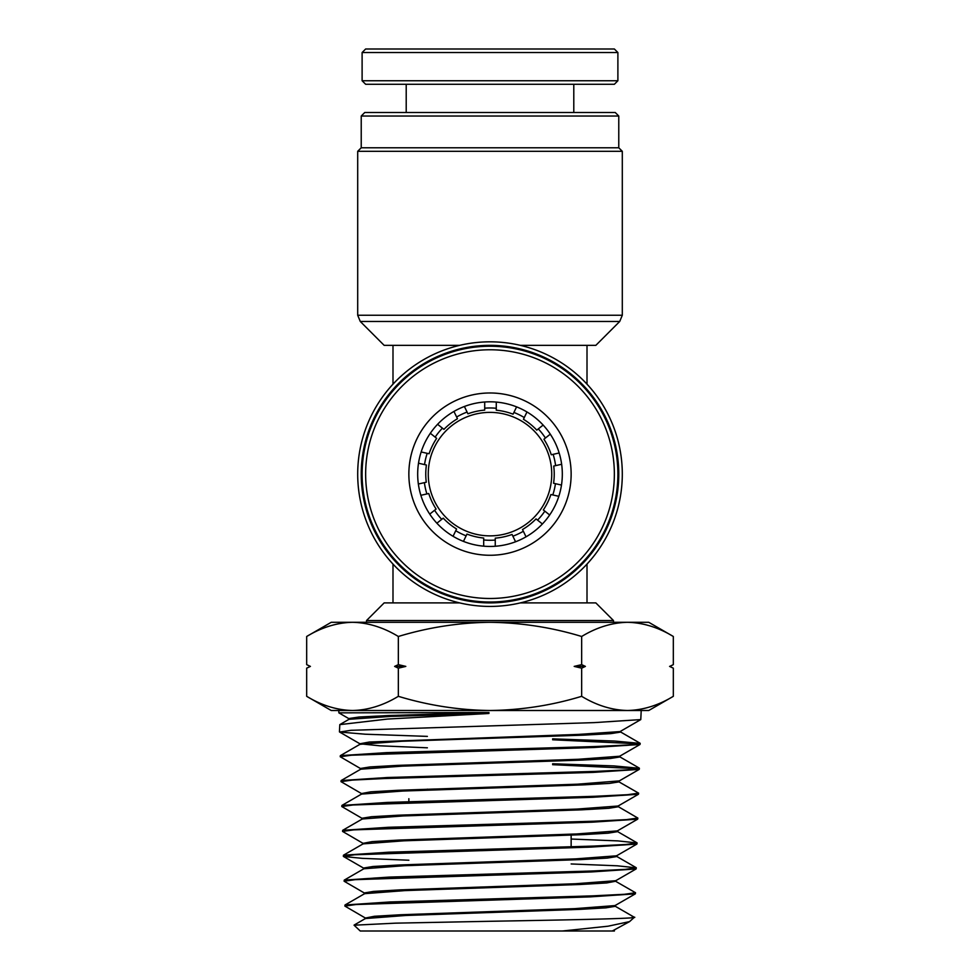 <?xml version="1.0" encoding="UTF-8"?>
<svg xmlns="http://www.w3.org/2000/svg" width="980" height="980" viewBox="0 0 980 980"><rect width="100%" height="100%" fill="white"/><g stroke="black" fill="none" stroke-linecap="round" stroke-linejoin="round"><path stroke-width="1.47" d="M587.008 564.088L587.008 602.896L595.84 602.896L613.48 620.536L366.52 620.536L384.16 602.896L459.657 602.896M587.008 602.896L520.343 602.896M613.48 622.3L613.48 620.536M366.52 622.3L366.52 620.536M490 345.352A128.772 128.772 0 0 1 618.772 474.124A128.772 128.772 0 0 1 490 602.896A128.772 128.772 0 0 1 361.228 474.124A128.772 128.772 0 0 1 490 345.352M490 341.824A132.3 132.3 0 0 1 622.3 474.124A132.3 132.3 0 0 1 490 606.424A132.3 132.3 0 0 1 357.7 474.124A132.3 132.3 0 0 1 490 341.824M361.228 116.032L364.756 112.504L615.244 112.504L618.772 116.032L361.228 116.032L361.228 147.784L618.772 147.784L622.3 151.312L357.7 151.312L357.7 315.241L622.3 315.241L619.715 321.477L360.285 321.477L384.16 345.352L392.992 345.352L392.992 384.16M619.715 321.477L595.84 345.352L520.343 345.352M490 412.384A61.74 61.74 0 0 0 428.26 474.124A61.74 61.74 0 0 0 490 535.864A61.74 61.74 0 0 0 551.74 474.124A61.74 61.74 0 0 0 490 412.384M587.008 345.352L587.008 384.16M392.992 564.088L392.992 602.896M459.657 345.352L392.992 345.352M490 931L360.248 931L354.074 925.206L395.504 923.16L490 921.286C576.13 919.791 649.458 918.334 632.284 916.9L634.28 917.354L629.589 921.604L608.029 926.21L562.422 931L490 931M552.622 739.778L639.144 743.845M340.232 756.744L340.354 755.641L386.537 752.628L596.11 746.503L628.707 744.947L640.197 743.391L640.014 744.482L593.782 747.507L351.575 755.2L340.232 756.744L360.714 768.675M640.197 743.391L614.582 741.039L552.622 738.859M641.214 710.5L640.773 719.59L594.223 722.615L350.889 730.308L339.607 732.036L365.148 734.204L427.378 736.384M344.899 906.096L345.021 904.993L389.844 901.967L592.814 895.855L624.395 894.299L635.53 892.743L635.334 893.846L590.475 896.859L355.887 904.54L344.899 906.096L365.381 918.039L374.348 916.288L400.538 914.757L574.88 908.644L615.024 905.581L635.334 893.846M635.53 892.743L615.06 880.959M344.115 881.216L344.25 880.101L389.244 877.088L593.427 870.951L625.142 869.395L636.302 867.839L636.118 868.942L591.001 871.967L355.177 879.66L344.115 881.216L364.597 893.148M636.302 867.839L617.314 865.806L571.144 863.956M343.343 856.324L343.466 855.209L388.754 852.196L593.966 846.058L625.865 844.503L637.086 842.947L636.89 844.062L591.467 847.075L354.49 854.768L343.49 856.495L362.367 858.358L408.856 860.22M637.086 842.947L617.915 840.901L571.144 839.039M342.559 831.42L342.682 830.317L388.154 827.292L594.48 821.179L626.551 819.623L637.858 818.067L637.674 819.158L592.116 822.183L353.731 829.864L342.559 831.42L363.041 843.351L372.18 841.612L398.86 840.081L576.51 833.968L617.351 830.905L637.674 819.158M637.858 818.067L618.086 806.54M341.787 806.54L341.91 805.425L387.627 802.412L595.105 796.274L627.298 794.719L638.642 793.163L638.446 794.266L592.63 797.291L353.033 804.984L341.787 806.54L362.257 818.459M638.642 793.163L618.147 781.391M552.622 764.682L638.397 768.736M341.003 781.648L341.138 780.545L387.112 777.52L595.571 771.383L627.996 769.827L639.413 768.283L639.23 769.386L593.157 772.399L384.638 778.524L352.31 780.08L341.003 781.648L361.485 793.567L370.759 791.828L397.794 790.297L577.6 784.184L619.091 780.913L618.882 781.648M639.413 768.283L613.958 765.919L552.622 763.763M581.654 636.486C596.624 627.396 611.9 622.668 627.494 622.3L331.24 622.3L306.679 636.486C321.648 627.396 336.924 622.668 352.506 622.3C368.137 622.68 383.413 627.408 398.346 636.486C428.395 627.384 458.959 622.655 490 622.3C521.446 622.716 551.997 627.445 581.654 636.486L581.654 664.636L585.391 666.4L581.654 668.164L581.654 696.314C551.997 705.355 521.446 710.083 490 710.5C458.959 710.145 428.395 705.416 398.346 696.314C383.376 705.404 368.1 710.133 352.506 710.5C336.887 710.12 321.612 705.392 306.679 696.314L306.679 668.164L310.378 666.388M398.346 636.486L398.346 664.636L405.806 666.4L398.346 668.164L398.346 696.314M581.654 668.164L574.194 666.4L581.654 664.636M306.679 636.486L306.679 664.636L310.415 666.4L306.679 668.164M398.346 668.164L394.609 666.4L398.346 664.636M673.321 636.486L648.76 622.3L627.494 622.3C643.113 622.68 658.389 627.408 673.321 636.486L673.321 664.636L669.793 666.498M673.321 668.164L669.585 666.4L673.321 668.164L673.321 696.314C658.352 705.404 643.076 710.133 627.494 710.5C611.863 710.12 596.587 705.392 581.654 696.314M306.679 696.314L331.24 710.5L648.76 710.5L673.321 696.314M348.978 718.72L338.86 712.852L488.959 712.521L488.922 713.477L387.615 719.051L339.803 724.624L339.448 731.864M614.203 931L562.422 931M612.292 931L629.589 921.604M366.104 918.297L365.381 918.039M364.438 893.883L364.413 892.927L373.576 891.408L399.901 889.877L575.346 883.752L615.783 880.702L636.118 868.942M363.654 868.991L363.629 868.035L372.902 866.504L399.424 864.973L575.909 858.86L616.567 855.81L636.89 844.062M363.776 843.621L363.041 843.351M362.11 819.207L362.073 818.251L371.42 816.732L398.248 815.201L576.975 809.076L618.123 806.013L638.446 794.266M360.554 769.423L360.53 768.467L369.999 766.936L397.182 765.405L578.139 759.292L619.679 756.229L640.014 744.482M427.378 747.814L379.701 745.792L359.917 743.783L369.276 742.044L578.616 734.4L619.691 731.607M354.123 925.071L365.405 918.542L405.524 915.492L579.707 909.379L605.946 907.848L615.171 906.329L614.288 905.851M345.021 904.993L364.634 893.662L404.899 890.6L580.221 884.487L606.657 882.956L615.759 881.216M344.25 880.101L363.837 868.77L404.348 865.708L580.724 859.595L607.343 858.076L616.726 856.545L616.751 855.589M343.466 855.209L363.078 843.878L403.87 840.816L581.373 834.703L608.115 833.172L617.51 831.653L616.604 831.175M342.682 830.317L362.294 818.986L403.221 815.936L581.851 809.811L608.788 808.292L618.282 806.761L618.307 805.805M341.91 805.425L361.51 794.094L402.743 791.044L582.402 784.919L609.511 783.4L619.066 781.869M341.138 780.545L360.738 769.202L402.192 766.152L583.014 760.027L610.271 758.495L619.838 756.977L618.919 756.499M340.354 755.641L359.942 744.322L401.567 741.26L583.468 735.147L610.932 733.616L620.61 732.085M348.856 719.479L348.831 718.536L358.974 717.029L388.558 715.523L488.959 712.521M339.803 724.624L349.015 719.295L391.045 716.38L488.922 713.477M394.609 666.4L405.806 666.4M574.194 666.4L585.391 666.4M555.599 465.635A66.15 66.15 0 0 0 553.124 454.34M545.431 438.023A66.15 66.15 0 0 0 538.29 428.922M524.276 417.554A66.15 66.15 0 0 0 513.9 412.445M496.272 408.268A66.15 66.15 0 0 0 484.708 408.182M467.08 412.066A66.15 66.15 0 0 0 456.631 417.015M442.433 428.15A66.15 66.15 0 0 0 435.157 437.141M427.194 453.336A66.15 66.15 0 0 0 424.536 464.594M424.401 482.638A66.15 66.15 0 0 0 426.888 493.932M434.593 510.262A66.15 66.15 0 0 0 441.735 519.351M455.749 530.719A66.15 66.15 0 0 0 466.125 535.815M483.691 539.968A66.15 66.15 0 0 0 495.255 540.066M512.883 536.195A66.15 66.15 0 0 0 523.345 531.258M537.542 520.123A66.15 66.15 0 0 0 544.831 511.131M552.793 494.937A66.15 66.15 0 0 0 555.452 483.691M516.595 406.872L513.067 414.173A64.227 64.227 0 0 0 496.272 410.204L496.272 402.07M464.398 406.48L467.913 413.805A64.227 64.227 0 0 1 484.708 410.106L484.708 401.996M526.971 411.968L523.442 419.281A64.227 64.227 0 0 1 536.783 430.122L543.141 425.063M550.282 434.165L543.924 439.224A64.227 64.227 0 0 1 551.25 454.769L559.163 452.968M437.582 424.291L443.94 429.35A64.227 64.227 0 0 1 457.464 418.742L453.936 411.429M561.65 464.263L553.725 466.064A64.227 64.227 0 0 1 553.577 483.263L561.491 485.063M421.155 451.964L429.081 453.765A64.227 64.227 0 0 1 436.663 438.342L430.318 433.283M558.833 496.321L550.907 494.508A64.227 64.227 0 0 1 543.324 509.931L549.67 515.002M418.362 484.022L426.276 482.209A64.227 64.227 0 0 1 426.41 465.022L418.509 463.221M542.393 523.982L536.036 518.91A64.227 64.227 0 0 1 522.512 529.519L526.027 536.832M429.742 514.12L436.1 509.061A64.227 64.227 0 0 1 428.762 493.504L420.849 495.317M515.566 541.781L512.05 534.455A64.227 64.227 0 0 1 495.255 538.143L495.255 546.252M453.054 536.305L456.582 528.98A64.227 64.227 0 0 1 443.23 518.151L436.884 523.21M483.691 546.166L483.691 538.045A64.227 64.227 0 0 1 466.97 534.088L463.442 541.401M491.727 546.423A72.324 72.324 0 0 1 417.701 475.851A72.324 72.324 0 0 1 488.273 401.825A72.324 72.324 0 0 1 562.299 472.397A72.324 72.324 0 0 1 491.727 546.423M491.948 555.244A81.144 81.144 0 0 1 408.88 476.072A81.144 81.144 0 0 1 488.052 393.005A81.144 81.144 0 0 1 571.12 472.176A81.144 81.144 0 0 1 491.948 555.244M492.977 598.449A124.362 124.362 0 0 0 614.325 471.147A124.362 124.362 0 0 0 487.023 349.799A124.362 124.362 0 0 0 365.675 477.101A124.362 124.362 0 0 0 492.977 598.449M493.063 601.977A127.89 127.89 0 0 0 617.853 471.062A127.89 127.89 0 0 0 486.938 346.271A127.89 127.89 0 0 0 362.147 477.187A127.89 127.89 0 0 0 493.063 601.977M492.977 49L614.362 49L617.89 52.528L362.11 52.528L365.638 49L492.977 49M617.89 80.752L614.362 84.28L365.638 84.28L362.11 80.752L617.89 80.752L617.89 52.528M618.772 147.784L618.772 116.032M622.3 151.312L622.3 315.241M361.228 147.784L357.7 151.312M357.7 315.241L360.285 321.477M408.856 798.7L408.856 801.677M408.856 914.401L408.856 915.345M427.378 790.101L427.378 789.145M338.86 712.852L338.786 710.5M614.399 931L614.423 930.265M365.197 917.819L365.221 918.774M615.207 905.373L615.171 906.329M615.979 880.481L615.942 881.437M362.857 843.143L362.894 844.098M617.535 830.697L617.51 831.653M361.302 793.359L361.326 794.314M619.862 756.021L619.838 756.977M359.734 743.575L359.77 744.531M614.987 906.108L634.244 917.231M616.543 856.324L636.143 867.655M617.327 831.432L636.914 842.763M619.654 756.756L639.254 768.087M620.426 731.876L640.038 743.208M343.49 856.495L363.813 868.243M639.23 769.386L618.919 781.121M339.607 732.036L359.917 743.783M640.773 719.59L620.463 731.337M669.708 666.4L673.321 664.636M310.293 666.4L306.679 664.636M571.144 834.188L571.144 846.867M571.144 883.936L571.144 884.879M571.144 908.803L571.144 909.746M573.79 112.504L573.79 84.28M362.11 80.752L362.11 52.528M406.21 112.504L406.21 84.28"/></g></svg>
